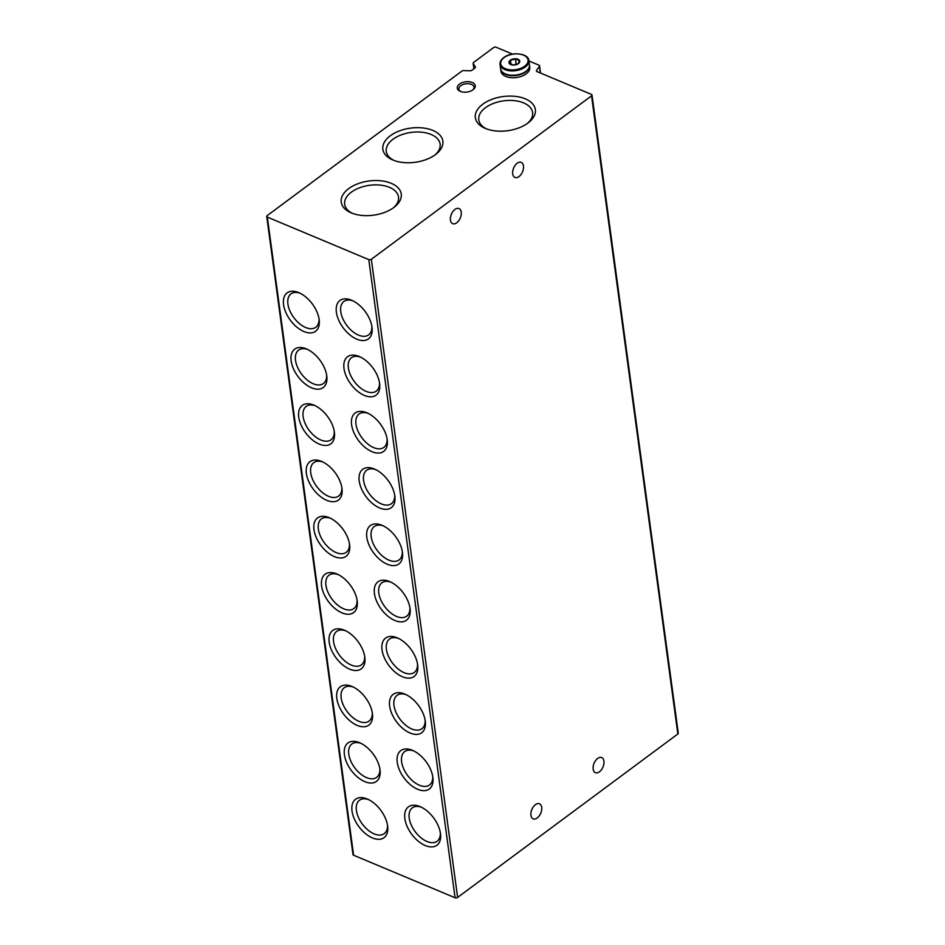 <?xml version="1.0" encoding="UTF-8"?>
<svg xmlns="http://www.w3.org/2000/svg" width="945" height="945" viewBox="0 0 945 945"><rect width="100%" height="100%" fill="white"/><g stroke="black" fill="none" stroke-linecap="round" stroke-linejoin="round"><path stroke-width="1.42" d="M472.724 89.988A7.631 4.347 -7.7 0 0 474 87.094A7.631 4.347 -7.7 0 0 471.46 84.388A7.631 4.347 -7.7 0 0 463.05 84.507A7.631 4.347 -7.7 0 0 458.868 89.137A7.631 4.347 -7.7 0 0 460.865 91.594M417.69 789.288A23.908 13.679 53.4 0 1 397.243 762.296A23.908 13.679 53.4 0 1 412.504 750.365A23.908 13.679 53.4 0 1 432.928 777.877A23.908 13.679 53.4 0 1 417.69 789.288M410.083 733.025A23.908 13.679 53.4 0 1 389.635 706.033A23.908 13.679 53.4 0 1 404.897 694.102A23.908 13.679 53.4 0 1 425.321 721.614A23.908 13.679 53.4 0 1 410.083 733.025M402.476 676.762A23.908 13.679 53.4 0 1 382.028 649.77A23.908 13.679 53.4 0 1 397.29 637.84A23.908 13.679 53.4 0 1 417.714 665.351A23.908 13.679 53.4 0 1 402.476 676.762M394.868 620.499A23.908 13.679 53.4 0 1 374.421 593.507A23.908 13.679 53.4 0 1 389.683 581.577A23.908 13.679 53.4 0 1 410.106 609.088A23.908 13.679 53.4 0 1 394.868 620.499M387.261 564.236A23.908 13.679 53.4 0 1 366.814 537.244A23.908 13.679 53.4 0 1 382.075 525.314A23.908 13.679 53.4 0 1 402.499 552.825A23.908 13.679 53.4 0 1 387.261 564.236M379.654 507.973A23.908 13.679 53.4 0 1 359.206 480.981A23.908 13.679 53.4 0 1 374.468 469.039A23.908 13.679 53.4 0 1 394.892 496.562A23.908 13.679 53.4 0 1 379.654 507.973M372.046 451.71A23.908 13.679 53.4 0 1 351.599 424.718A23.908 13.679 53.4 0 1 366.861 412.776A23.908 13.679 53.4 0 1 387.285 440.299A23.908 13.679 53.4 0 1 372.046 451.71M364.439 395.447A23.908 13.679 53.4 0 1 343.992 368.455A23.908 13.679 53.4 0 1 359.254 356.513A23.908 13.679 53.4 0 1 379.677 384.036A23.908 13.679 53.4 0 1 364.439 395.447M356.832 339.184A23.908 13.679 53.4 0 1 336.385 312.193A23.908 13.679 53.4 0 1 351.646 300.25A23.908 13.679 53.4 0 1 372.07 327.773A23.908 13.679 53.4 0 1 356.832 339.184M425.297 845.551A23.908 13.679 53.4 0 1 404.85 818.559A23.908 13.679 53.4 0 1 420.112 806.628A23.908 13.679 53.4 0 1 440.535 834.14A23.908 13.679 53.4 0 1 425.297 845.551M364.841 781.669A23.908 13.679 53.4 0 1 344.405 754.689A23.908 13.679 53.4 0 1 359.667 742.746A23.908 13.679 53.4 0 1 380.079 770.258A23.908 13.679 53.4 0 1 364.841 781.669M357.234 725.406A23.908 13.679 53.4 0 1 336.798 698.426A23.908 13.679 53.4 0 1 352.06 686.483A23.908 13.679 53.4 0 1 372.472 713.995A23.908 13.679 53.4 0 1 357.234 725.406M349.626 669.143A23.908 13.679 53.4 0 1 329.191 642.163A23.908 13.679 53.4 0 1 344.452 630.22A23.908 13.679 53.4 0 1 364.864 657.732A23.908 13.679 53.4 0 1 349.626 669.143M342.019 612.88A23.908 13.679 53.4 0 1 321.583 585.9A23.908 13.679 53.4 0 1 336.845 573.958A23.908 13.679 53.4 0 1 357.257 601.469A23.908 13.679 53.4 0 1 342.019 612.88M334.412 556.617A23.908 13.679 53.4 0 1 313.976 529.637A23.908 13.679 53.4 0 1 329.238 517.695A23.908 13.679 53.4 0 1 349.65 545.206A23.908 13.679 53.4 0 1 334.412 556.617M326.805 500.354A23.908 13.679 53.4 0 1 306.369 473.374A23.908 13.679 53.4 0 1 321.631 461.432A23.908 13.679 53.4 0 1 342.043 488.943A23.908 13.679 53.4 0 1 326.805 500.354M319.197 444.091A23.908 13.679 53.4 0 1 298.762 417.111A23.908 13.679 53.4 0 1 314.023 405.169A23.908 13.679 53.4 0 1 334.435 432.68A23.908 13.679 53.4 0 1 319.197 444.091M311.59 387.828A23.908 13.679 53.4 0 1 291.154 360.848A23.908 13.679 53.4 0 1 306.416 348.906A23.908 13.679 53.4 0 1 326.828 376.417A23.908 13.679 53.4 0 1 311.59 387.828M303.983 331.565A23.908 13.679 53.4 0 1 283.547 304.585A23.908 13.679 53.4 0 1 298.809 292.643A23.908 13.679 53.4 0 1 319.221 320.154A23.908 13.679 53.4 0 1 303.983 331.565M372.448 837.931A23.908 13.679 53.4 0 1 352.012 810.952A23.908 13.679 53.4 0 1 367.274 799.009A23.908 13.679 53.4 0 1 387.686 826.521A23.908 13.679 53.4 0 1 372.448 837.931M512.521 54.101L496.16 47.25A1.819 1.039 -7.7 0 0 493.609 47.569L473.599 62.429A1.819 1.039 -7.7 0 0 473.15 63.232A1.819 1.039 -7.7 0 0 473.232 63.48L475.347 66.93A1.819 1.039 -7.7 0 1 475.441 67.178A1.819 1.039 -7.7 0 1 474.992 67.993L471.886 70.296A1.819 1.039 -7.7 0 1 470.173 70.781L463.629 70.603A1.819 1.039 -7.7 0 0 461.916 71.088L267.163 215.637A1.819 1.039 -7.7 0 0 266.726 216.452L353.005 854.599A1.819 1.039 -7.7 0 0 353.607 855.237L455.065 897.75A1.819 1.039 -7.7 0 0 457.616 897.431L677.837 733.981A1.819 1.039 -7.7 0 0 678.274 733.166L591.995 95.02A1.819 1.039 -7.7 0 0 591.393 94.382L536.996 71.584A1.819 1.039 -7.7 0 1 536.394 70.946A1.819 1.039 -7.7 0 1 536.536 70.426A545.194 310.362 -7.7 0 0 539.43 66.327A1.819 1.039 -7.7 0 0 539.56 65.831A1.819 1.039 -7.7 0 0 538.957 65.181L528.916 60.976M266.726 216.452A1.819 1.039 -7.7 0 0 267.329 217.102L368.786 259.603A1.819 1.039 -7.7 0 0 371.338 259.284L591.546 95.835A1.819 1.039 -7.7 0 0 591.995 95.02M535.413 804.656A8.174 4.831 -67.3 0 1 539.477 803.782A8.174 4.831 -67.3 0 1 540.764 813.184A8.174 4.831 -67.3 0 1 533.157 818.866A8.174 4.831 -67.3 0 1 530.995 812.476A8.174 4.831 -67.3 0 1 535.413 804.656M517.175 163.261A8.174 4.831 -67.3 0 1 521.238 162.375A8.174 4.831 -67.3 0 1 522.526 171.789A8.174 4.831 -67.3 0 1 514.919 177.459A8.174 4.831 -67.3 0 1 512.757 171.069A8.174 4.831 -67.3 0 1 517.175 163.261M454.935 209.447A8.174 4.831 -67.3 0 1 458.998 208.573A8.174 4.831 -67.3 0 1 460.298 217.976A8.174 4.831 -67.3 0 1 452.679 223.658A8.174 4.831 -67.3 0 1 450.517 217.267A8.174 4.831 -67.3 0 1 454.935 209.447M597.653 758.469A8.174 4.831 -67.3 0 1 601.705 757.583A8.174 4.831 -67.3 0 1 603.005 766.997A8.174 4.831 -67.3 0 1 595.385 772.667A8.174 4.831 -67.3 0 1 593.224 766.277A8.174 4.831 -67.3 0 1 597.653 758.469M472.264 82.487A9.084 5.174 -7.7 0 0 459.53 84.081A9.084 5.174 -7.7 0 0 460.262 91.358A9.084 5.174 -7.7 0 0 473.256 89.598A9.084 5.174 -7.7 0 0 472.264 82.487M525.278 98.835A30.275 17.234 -7.7 0 0 482.848 104.163A30.275 17.234 -7.7 0 0 485.293 128.39A30.275 17.234 -7.7 0 0 528.586 122.543A30.275 17.234 -7.7 0 0 525.278 98.835M432.798 130.41A30.275 17.234 -7.7 0 0 390.368 135.726A30.275 17.234 -7.7 0 0 392.801 159.965A30.275 17.234 -7.7 0 0 436.106 154.106A30.275 17.234 -7.7 0 0 432.798 130.41M391.183 183.295A30.275 17.234 -7.7 0 0 348.74 188.61A30.275 17.234 -7.7 0 0 351.186 212.849A30.275 17.234 -7.7 0 0 394.49 206.99A30.275 17.234 -7.7 0 0 391.183 183.295M393.404 207.817A27.169 15.463 -7.7 0 0 398.506 196.985A27.169 15.463 -7.7 0 0 389.47 187.346A27.169 15.463 -7.7 0 0 359.549 187.795A27.169 15.463 -7.7 0 0 344.653 204.274A27.169 15.463 -7.7 0 0 352.45 213.346M435.019 154.933A27.169 15.463 -7.7 0 0 440.122 144.101A27.169 15.463 -7.7 0 0 431.085 134.462A27.169 15.463 -7.7 0 0 401.164 134.911A27.169 15.463 -7.7 0 0 386.281 151.389A27.169 15.463 -7.7 0 0 394.065 160.461M527.499 123.358A27.169 15.463 -7.7 0 0 532.602 112.526A27.169 15.463 -7.7 0 0 523.577 102.887A27.169 15.463 -7.7 0 0 493.656 103.336A27.169 15.463 -7.7 0 0 478.761 119.814A27.169 15.463 -7.7 0 0 486.557 128.898M387.509 825.174A20.802 11.895 53.4 0 1 384.261 833.632A20.802 11.895 53.4 0 1 374.161 833.88A20.802 11.895 53.4 0 1 358.368 817.26A20.802 11.895 53.4 0 1 359.466 800.238A20.802 11.895 53.4 0 1 368.503 799.576M319.044 318.808A20.802 11.895 53.4 0 1 315.795 327.265A20.802 11.895 53.4 0 1 305.696 327.513A20.802 11.895 53.4 0 1 289.902 310.893A20.802 11.895 53.4 0 1 291.001 293.86A20.802 11.895 53.4 0 1 300.037 293.21M326.651 375.07A20.802 11.895 53.4 0 1 323.403 383.528A20.802 11.895 53.4 0 1 313.303 383.776A20.802 11.895 53.4 0 1 297.51 367.156A20.802 11.895 53.4 0 1 298.608 350.122A20.802 11.895 53.4 0 1 307.645 349.473M334.258 431.333A20.802 11.895 53.4 0 1 331.01 439.791A20.802 11.895 53.4 0 1 320.91 440.039A20.802 11.895 53.4 0 1 305.117 423.419A20.802 11.895 53.4 0 1 306.215 406.385A20.802 11.895 53.4 0 1 315.252 405.736M341.866 487.596A20.802 11.895 53.4 0 1 338.617 496.054A20.802 11.895 53.4 0 1 328.517 496.302A20.802 11.895 53.4 0 1 312.724 479.682A20.802 11.895 53.4 0 1 313.823 462.648A20.802 11.895 53.4 0 1 322.859 461.999M349.473 543.859A20.802 11.895 53.4 0 1 346.224 552.317A20.802 11.895 53.4 0 1 336.125 552.565A20.802 11.895 53.4 0 1 320.331 535.945A20.802 11.895 53.4 0 1 321.43 518.911A20.802 11.895 53.4 0 1 330.466 518.262M357.08 600.122A20.802 11.895 53.4 0 1 353.832 608.58A20.802 11.895 53.4 0 1 343.732 608.828A20.802 11.895 53.4 0 1 327.939 592.208A20.802 11.895 53.4 0 1 329.037 575.174A20.802 11.895 53.4 0 1 338.074 574.525M364.687 656.385A20.802 11.895 53.4 0 1 361.439 664.843A20.802 11.895 53.4 0 1 351.339 665.091A20.802 11.895 53.4 0 1 335.546 648.471A20.802 11.895 53.4 0 1 336.644 631.437A20.802 11.895 53.4 0 1 345.681 630.787M372.295 712.648A20.802 11.895 53.4 0 1 369.046 721.106A20.802 11.895 53.4 0 1 358.946 721.354A20.802 11.895 53.4 0 1 343.153 704.734A20.802 11.895 53.4 0 1 344.252 687.7A20.802 11.895 53.4 0 1 353.288 687.05M379.902 768.911A20.802 11.895 53.4 0 1 376.653 777.369A20.802 11.895 53.4 0 1 366.554 777.617A20.802 11.895 53.4 0 1 350.76 760.997A20.802 11.895 53.4 0 1 351.859 743.975A20.802 11.895 53.4 0 1 360.895 743.313M440.346 832.781A20.802 11.895 53.4 0 1 437.11 841.251A20.802 11.895 53.4 0 1 426.998 841.487A20.802 11.895 53.4 0 1 411.205 824.879A20.802 11.895 53.4 0 1 412.315 807.845A20.802 11.895 53.4 0 1 421.352 807.195M371.881 326.415A20.802 11.895 53.4 0 1 368.644 334.884A20.802 11.895 53.4 0 1 358.533 335.121A20.802 11.895 53.4 0 1 342.74 318.5A20.802 11.895 53.4 0 1 343.85 301.479A20.802 11.895 53.4 0 1 352.887 300.829M379.488 382.678A20.802 11.895 53.4 0 1 376.252 391.147A20.802 11.895 53.4 0 1 366.14 391.384A20.802 11.895 53.4 0 1 350.347 374.763A20.802 11.895 53.4 0 1 351.457 357.742A20.802 11.895 53.4 0 1 360.494 357.092M387.096 438.941A20.802 11.895 53.4 0 1 383.859 447.41A20.802 11.895 53.4 0 1 373.747 447.646A20.802 11.895 53.4 0 1 357.954 431.026A20.802 11.895 53.4 0 1 359.065 414.005A20.802 11.895 53.4 0 1 368.101 413.355M394.703 495.204A20.802 11.895 53.4 0 1 391.466 503.673A20.802 11.895 53.4 0 1 381.355 503.909A20.802 11.895 53.4 0 1 365.561 487.289A20.802 11.895 53.4 0 1 366.672 470.267A20.802 11.895 53.4 0 1 375.708 469.618M402.31 551.467A20.802 11.895 53.4 0 1 399.073 559.936A20.802 11.895 53.4 0 1 388.962 560.172A20.802 11.895 53.4 0 1 373.169 543.552A20.802 11.895 53.4 0 1 374.279 526.53A20.802 11.895 53.4 0 1 383.316 525.881M409.917 607.73A20.802 11.895 53.4 0 1 406.681 616.199A20.802 11.895 53.4 0 1 396.569 616.435A20.802 11.895 53.4 0 1 380.776 599.815A20.802 11.895 53.4 0 1 381.886 582.793A20.802 11.895 53.4 0 1 390.923 582.144M417.525 663.992A20.802 11.895 53.4 0 1 414.288 672.462A20.802 11.895 53.4 0 1 404.176 672.698A20.802 11.895 53.4 0 1 388.383 656.078A20.802 11.895 53.4 0 1 389.494 639.056A20.802 11.895 53.4 0 1 398.53 638.407M425.132 720.255A20.802 11.895 53.4 0 1 421.895 728.725A20.802 11.895 53.4 0 1 411.784 728.961A20.802 11.895 53.4 0 1 395.99 712.353A20.802 11.895 53.4 0 1 397.101 695.319A20.802 11.895 53.4 0 1 406.137 694.669M432.739 776.518A20.802 11.895 53.4 0 1 429.502 784.988A20.802 11.895 53.4 0 1 419.391 785.224A20.802 11.895 53.4 0 1 403.598 768.616A20.802 11.895 53.4 0 1 404.708 751.582A20.802 11.895 53.4 0 1 413.745 750.932M510.312 60.208A5.457 3.107 172.3 0 1 519.502 60.445A5.457 3.107 172.3 0 1 513.289 65.063A5.457 3.107 172.3 0 1 510.312 60.208M509.438 63.409L510.477 60.362L515.427 58.968L519.325 60.598L518.285 63.634L513.348 65.04L509.438 63.409M528.857 60.551L529.448 64.898A14.541 8.281 172.3 0 1 516.147 75.045A14.541 8.281 172.3 0 1 500.626 68.784L500.047 64.449A14.541 8.281 172.3 0 0 515.557 70.698A14.541 8.281 172.3 0 0 528.857 60.551C528.574 53.251 511.458 51.337 503.732 57.61C501.004 59.7 499.775 61.98 500.047 64.449M529.472 65.11A14.541 8.281 172.3 0 1 529.507 65.335A14.541 8.281 172.3 0 1 516.206 75.482A14.541 8.281 172.3 0 1 500.685 69.233A14.541 8.281 172.3 0 1 500.661 69.009M529.507 65.335L529.779 67.355A14.541 8.281 172.3 0 1 516.478 77.514A14.541 8.281 172.3 0 1 500.968 71.253L500.685 69.233M516.171 64.543L515.427 58.968M511.021 64.366L510.477 60.362M368.786 259.603L455.065 897.75M267.329 217.102L353.607 855.237M371.338 259.284L457.616 897.431M591.546 95.835L677.837 733.981M536.536 70.426L536.665 71.395M539.43 66.327L540.327 72.978M504.087 57.598A13.809 7.867 172.3 0 1 527.393 58.212A13.809 7.867 172.3 0 1 511.635 69.906A13.809 7.867 172.3 0 1 504.087 57.598M539.56 65.831L540.54 73.072M473.15 63.232L473.894 68.796"/></g></svg>
